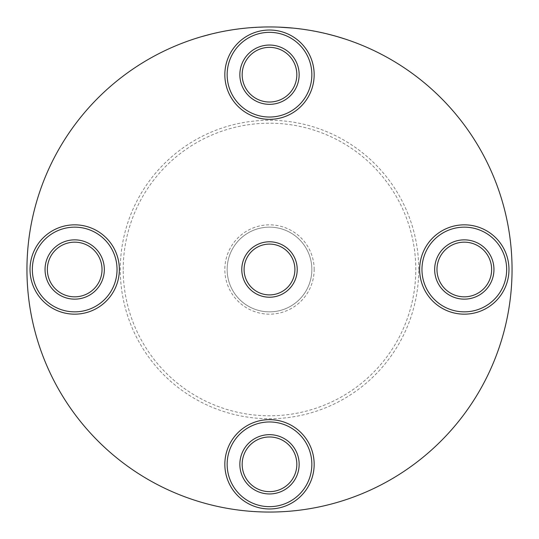 <?xml version="1.0" encoding="UTF-8"?>
<svg xmlns="http://www.w3.org/2000/svg" width="539" height="539" viewBox="0 0 539 539"><rect width="100%" height="100%" fill="white"/><g stroke="black" fill="none" stroke-linecap="round" stroke-linejoin="round"><path stroke-width="0.4" stroke-dasharray="2.69 2.02" d="M299.145 74.692A29.645 29.645 0 0 0 269.5 45.047A29.645 29.645 0 0 0 239.855 74.692A29.645 29.645 0 0 0 269.5 104.337A29.645 29.645 0 0 0 299.145 74.692M242.166 74.692A27.334 27.334 0 0 1 269.5 47.358A27.334 27.334 0 0 1 296.834 74.692A27.334 27.334 0 0 1 269.5 102.026A27.334 27.334 0 0 1 242.166 74.692M104.337 269.5A29.645 29.645 0 0 0 74.692 239.855A29.645 29.645 0 0 0 45.047 269.5A29.645 29.645 0 0 0 74.692 299.145A29.645 29.645 0 0 0 104.337 269.5M47.358 269.5A27.334 27.334 0 0 1 74.692 242.166A27.334 27.334 0 0 1 102.026 269.5A27.334 27.334 0 0 1 74.692 296.834A27.334 27.334 0 0 1 47.358 269.5M299.145 464.308A29.645 29.645 0 0 0 269.5 434.663A29.645 29.645 0 0 0 239.855 464.308A29.645 29.645 0 0 0 269.5 493.953A29.645 29.645 0 0 0 299.145 464.308M242.166 464.308A27.334 27.334 0 0 1 269.5 436.974A27.334 27.334 0 0 1 296.834 464.308A27.334 27.334 0 0 1 269.5 491.642A27.334 27.334 0 0 1 242.166 464.308M493.953 269.5A29.645 29.645 0 0 0 464.308 239.855A29.645 29.645 0 0 0 434.663 269.5A29.645 29.645 0 0 0 464.308 299.145A29.645 29.645 0 0 0 493.953 269.5M436.974 269.5A27.334 27.334 0 0 1 464.308 242.166A27.334 27.334 0 0 1 491.642 269.5A27.334 27.334 0 0 1 464.308 296.834A27.334 27.334 0 0 1 436.974 269.5M314.163 269.5A44.663 44.663 0 0 0 269.5 224.837A44.663 44.663 0 0 0 224.837 269.5A44.663 44.663 0 0 0 269.5 314.163A44.663 44.663 0 0 0 314.163 269.5M227.148 269.5A42.352 42.352 0 0 1 269.5 227.148A42.352 42.352 0 0 1 311.852 269.5A42.352 42.352 0 0 1 269.5 311.852A42.352 42.352 0 0 1 227.148 269.5A42.352 42.352 0 0 1 269.5 227.148A42.352 42.352 0 0 1 311.852 269.5A42.352 42.352 0 0 1 269.5 311.852A42.352 42.352 0 0 1 227.148 269.5M418.729 269.5A149.229 149.229 0 0 0 269.5 120.271A149.229 149.229 0 0 0 120.271 269.5A149.229 149.229 0 0 0 269.5 418.729A149.229 149.229 0 0 0 418.729 269.5M123.202 269.5A146.298 146.298 0 0 1 269.5 123.202A146.298 146.298 0 0 1 415.798 269.5A146.298 146.298 0 0 1 269.5 415.798A146.298 146.298 0 0 1 123.202 269.5M244.093 269.5A25.407 25.407 0 0 1 269.5 244.093A25.407 25.407 0 0 1 294.907 269.5A25.407 25.407 0 0 1 269.5 294.907A25.407 25.407 0 0 1 244.093 269.5M506.66 269.5A42.352 42.352 0 0 0 464.308 227.148A42.352 42.352 0 0 0 421.963 269.5A42.352 42.352 0 0 0 464.308 311.852A42.352 42.352 0 0 0 506.66 269.5M311.852 464.308A42.352 42.352 0 0 0 269.5 421.963A42.352 42.352 0 0 0 227.148 464.308A42.352 42.352 0 0 0 269.5 506.66A42.352 42.352 0 0 0 311.852 464.308M117.037 269.5A42.352 42.352 0 0 0 74.692 227.148A42.352 42.352 0 0 0 32.34 269.5A42.352 42.352 0 0 0 74.692 311.852A42.352 42.352 0 0 0 117.037 269.5M311.852 74.692A42.352 42.352 0 0 0 269.5 32.34A42.352 42.352 0 0 0 227.148 74.692A42.352 42.352 0 0 0 269.5 117.037A42.352 42.352 0 0 0 311.852 74.692M26.95 269.5A242.55 242.55 0 0 0 269.5 512.05A242.55 242.55 0 0 0 512.05 269.5A242.55 242.55 0 0 0 269.5 26.95A242.55 242.55 0 0 0 26.95 269.5M251.646 27.765L256.166 27.314M253.963 27.449L255.23 27.368M254.738 27.401L254.01 27.597M254.368 27.422L257.359 27.253M257.858 27.381L254.671 27.556M255.506 27.354L254.475 27.415M239.08 28.863L235.334 29.369L239.08 28.863M226.447 30.804L232.309 29.82M223.065 31.592L222.102 31.781L223.031 31.444M213.68 33.62L217.722 32.542M213.646 33.472L217.641 32.562M217.116 32.677L214.367 33.297M214.818 33.196L219.75 32.104M217.244 32.805L215.142 33.122M203.358 36.302L211.295 34.038L203.318 36.153M194.774 38.747L200.643 36.928M194.687 38.774L196.337 38.249M195.873 38.397L195.354 38.559M200.697 36.915L197.287 37.952M197.624 37.845L194.822 38.734M195.886 38.39L198.958 37.434M196.061 38.336L198.177 37.831M319.101 32.232L312.586 30.966L318.017 31.855M333.964 35.675L341.012 37.73L326.621 33.93L333.964 35.675M343.309 38.451L333.735 35.608M333.533 35.554L344.879 38.963L333.533 35.554M295.156 28.311L297.973 28.628M282.598 27.455L285.441 27.63L282.604 27.307M279.364 27.152L285.515 27.63M293.277 28.116L287.146 27.745L293.277 28.116M321.972 32.852L319.479 32.158M319.539 32.327L321.796 32.657M309.676 30.299L304.286 29.456M297.952 28.783L300.654 29.113M320.051 32.279L319.526 32.32M325.671 33.701L319.438 32.306M319.445 32.306L325.677 33.701M293.263 28.271L290.049 27.819M290.036 27.974L287.146 27.745M293.229 28.271L286.984 27.583M286.97 27.732L279.357 27.307M285.441 27.63L279.754 27.321M344.832 39.104L337.495 36.834M333.493 35.702L342.575 38.384M333.924 35.823L341.012 37.73M340.965 37.878L331.896 35.116M331.856 35.264L326.621 33.93M318.01 31.848L319.135 32.084M319.108 32.232L316.871 31.781L318.973 32.05M197.362 38.087L200.367 37.009M202.455 36.403L210.668 34.193M211.295 34.038L209.887 34.55M208.964 34.786L204.315 36.032M208.593 34.88L204.699 35.924M222.102 31.781L223.005 31.451M223.038 31.599L223.995 31.417M239.404 28.823L235.334 29.369M241.613 28.715L247.947 27.907M244.942 28.196L247.96 27.907M244.962 28.351L240.92 28.641M240.94 28.789L243.156 28.54M244.746 28.372L242.631 28.601M244.154 28.277L245.191 28.169M243.035 28.399L242.611 28.446M260.061 27.287L267.021 26.963M267.027 27.118L266.455 26.97M266.455 27.125L263.423 27.024M263.423 27.179L259.374 27.159M259.38 27.314L261.61 27.233M263.214 27.186L261.078 27.253L263.227 27.031M261.078 27.253L263.207 27.031M262.628 27.044L265.323 26.984L263.827 27.172M261.503 27.085L261.078 27.098"/><path stroke-width="0.81" d="M241.782 269.5A27.718 27.718 0 0 1 269.5 241.782A27.718 27.718 0 0 1 297.218 269.5A27.718 27.718 0 0 1 269.5 297.218A27.718 27.718 0 0 1 241.782 269.5M294.907 269.5A25.407 25.407 0 0 0 269.5 244.093A25.407 25.407 0 0 0 244.093 269.5A25.407 25.407 0 0 0 269.5 294.907A25.407 25.407 0 0 0 294.907 269.5M224.837 74.692A44.663 44.663 0 0 1 269.5 30.029A44.663 44.663 0 0 1 314.163 74.692A44.663 44.663 0 0 1 269.5 119.348A44.663 44.663 0 0 1 224.837 74.692M311.852 74.692A42.352 42.352 0 0 0 269.5 32.34A42.352 42.352 0 0 0 227.148 74.692A42.352 42.352 0 0 0 269.5 117.037A42.352 42.352 0 0 0 311.852 74.692M30.029 269.5A44.663 44.663 0 0 1 74.692 224.837A44.663 44.663 0 0 1 119.348 269.5A44.663 44.663 0 0 1 74.692 314.163A44.663 44.663 0 0 1 30.029 269.5M117.037 269.5A42.352 42.352 0 0 0 74.692 227.148A42.352 42.352 0 0 0 32.34 269.5A42.352 42.352 0 0 0 74.692 311.852A42.352 42.352 0 0 0 117.037 269.5M224.837 464.308A44.663 44.663 0 0 1 269.5 419.652A44.663 44.663 0 0 1 314.163 464.308A44.663 44.663 0 0 1 269.5 508.971A44.663 44.663 0 0 1 224.837 464.308M311.852 464.308A42.352 42.352 0 0 0 269.5 421.963A42.352 42.352 0 0 0 227.148 464.308A42.352 42.352 0 0 0 269.5 506.66A42.352 42.352 0 0 0 311.852 464.308M419.652 269.5A44.663 44.663 0 0 1 464.308 224.837A44.663 44.663 0 0 1 508.971 269.5A44.663 44.663 0 0 1 464.308 314.163A44.663 44.663 0 0 1 419.652 269.5M506.66 269.5A42.352 42.352 0 0 0 464.308 227.148A42.352 42.352 0 0 0 421.963 269.5A42.352 42.352 0 0 0 464.308 311.852A42.352 42.352 0 0 0 506.66 269.5M239.855 74.692A29.645 29.645 0 0 1 269.5 45.047A29.645 29.645 0 0 1 299.145 74.692A29.645 29.645 0 0 1 269.5 104.337A29.645 29.645 0 0 1 239.855 74.692M296.834 74.692A27.334 27.334 0 0 0 269.5 47.358A27.334 27.334 0 0 0 242.166 74.692A27.334 27.334 0 0 0 269.5 102.026A27.334 27.334 0 0 0 296.834 74.692M434.663 269.5A29.645 29.645 0 0 1 464.308 239.855A29.645 29.645 0 0 1 493.953 269.5A29.645 29.645 0 0 1 464.308 299.145A29.645 29.645 0 0 1 434.663 269.5M491.642 269.5A27.334 27.334 0 0 0 464.308 242.166A27.334 27.334 0 0 0 436.974 269.5A27.334 27.334 0 0 0 464.308 296.834A27.334 27.334 0 0 0 491.642 269.5M239.855 464.308A29.645 29.645 0 0 1 269.5 434.663A29.645 29.645 0 0 1 299.145 464.308A29.645 29.645 0 0 1 269.5 493.953A29.645 29.645 0 0 1 239.855 464.308M296.834 464.308A27.334 27.334 0 0 0 269.5 436.974A27.334 27.334 0 0 0 242.166 464.308A27.334 27.334 0 0 0 269.5 491.642A27.334 27.334 0 0 0 296.834 464.308M45.047 269.5A29.645 29.645 0 0 1 74.692 239.855A29.645 29.645 0 0 1 104.337 269.5A29.645 29.645 0 0 1 74.692 299.145A29.645 29.645 0 0 1 45.047 269.5M102.026 269.5A27.334 27.334 0 0 0 74.692 242.166A27.334 27.334 0 0 0 47.358 269.5A27.334 27.334 0 0 0 74.692 296.834A27.334 27.334 0 0 0 102.026 269.5M26.95 269.5A242.55 242.55 0 0 0 269.5 512.05A242.55 242.55 0 0 0 512.05 269.5A242.55 242.55 0 0 0 269.5 26.95A242.55 242.55 0 0 0 26.95 269.5M261.61 27.078L260.054 27.132M260.559 27.112L259.98 27.139M254.004 27.449L251.41 27.624M255.23 27.368L254.738 27.401M254.664 27.401L253.963 27.449M256.166 27.314L255.506 27.354M243.143 28.385L241.593 28.56M242.112 28.5L241.519 28.567M239.08 28.863L235.024 29.416M232.585 29.773L226.137 30.858M232.841 29.739L232.309 29.82M223.968 31.262L222.075 31.633M217.641 32.556L213.336 33.546M219.75 32.104L217.21 32.657M217.722 32.542L217.116 32.677M219.299 32.199L218.847 32.3M211.295 34.038L201.734 36.612M195.354 38.559L194.774 38.747M197.287 37.952L196.337 38.249M198.136 37.69L197.301 37.946M197.631 37.845L195.819 38.41M200.131 37.083L199.666 37.225M199.443 37.285L198.958 37.434M326.661 33.782L333.735 35.608M342.622 38.235L343.309 38.451M337.542 36.686L344.879 38.963M300.674 28.965L295.264 28.324M279.364 27.152L293.25 28.116M287.159 27.597L293.277 28.116M319.479 32.158L320.159 32.3L319.479 32.158M319.472 32.151L320.058 32.279M304.286 29.456L309.676 30.299M244.746 28.217L244.154 28.277M245.346 28.156L243.035 28.399M263.227 27.031L262.628 27.044M263.827 27.017L261.503 27.085"/></g></svg>
